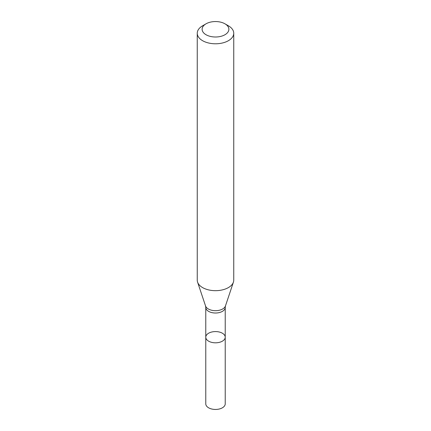 <?xml version="1.0" encoding="UTF-8"?>
<svg xmlns="http://www.w3.org/2000/svg" width="431" height="431" viewBox="0 0 431 431"><rect width="100%" height="100%" fill="white"/><g stroke="black" fill="none" stroke-linecap="round" stroke-linejoin="round"><path stroke-width="0.65" d="M197.253 33.246L197.253 280.139A18.247 10.533 -0 0 0 197.581 282.133A18.247 10.533 -0 0 0 210.156 290.214A18.247 10.533 -0 0 0 228.403 287.59A18.247 10.533 -0 0 0 233.419 282.133A18.247 10.533 -0 0 0 233.747 280.139L233.747 33.246A18.247 10.533 180 0 1 228.403 40.697A18.247 10.533 180 0 1 208.518 42.981A18.247 10.533 180 0 1 197.253 33.246A18.247 10.533 180 0 1 202.597 25.801L206.04 23.813A13.383 7.726 180 0 1 224.96 23.813A13.383 7.726 180 0 1 224.96 34.739A13.383 7.726 180 0 1 206.04 34.739A13.383 7.726 180 0 1 206.04 23.813M224.96 23.813L228.403 25.801A18.247 10.533 180 0 1 233.747 33.246M225.23 337.193A9.73 5.619 180 0 1 222.38 341.169A9.73 5.619 180 0 1 211.777 342.386A9.73 5.619 180 0 1 205.77 337.193A9.73 5.619 180 0 1 208.62 333.222A9.73 5.619 180 0 1 219.223 332.005A9.73 5.619 180 0 1 225.23 337.193A9.73 5.619 180 0 1 215.5 342.812A9.73 5.619 180 0 1 205.77 337.193L205.77 403.831A9.73 5.619 180 0 0 215.5 409.45A9.73 5.619 180 0 0 225.23 403.831L225.23 307.395A9.73 5.619 180 0 1 222.38 311.371A9.73 5.619 180 0 1 211.777 312.588A9.73 5.619 180 0 1 205.77 307.395L205.77 337.193M225.23 307.395L225.461 305.935A10.145 5.856 180 0 1 222.676 308.968A10.145 5.856 180 0 1 212.526 310.428A10.145 5.856 180 0 1 205.539 305.935L197.581 282.133M225.461 305.935L233.419 282.133M205.77 307.395L205.539 305.935"/></g></svg>
